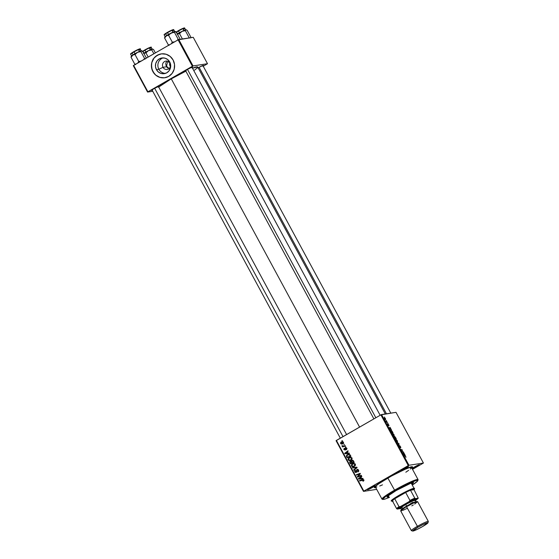 <?xml version="1.0" encoding="UTF-8"?>
<svg xmlns="http://www.w3.org/2000/svg" width="559" height="559" viewBox="0 0 559 559"><rect width="100%" height="100%" fill="white"/><g stroke="black" fill="none" stroke-linecap="round" stroke-linejoin="round"><path stroke-width="0.84" d="M170.069 63.251A4.22 4.06 -98.7 0 0 164.535 61.581A4.22 4.06 -98.7 0 0 162.997 67.311L158.868 69.26A7.938 7.63 81.3 0 1 163.109 57.884A7.938 7.63 -98.7 0 0 158.868 69.26L156.422 69.637A7.938 7.63 81.3 0 1 161.865 57.968A7.938 7.63 81.3 0 1 169.719 61.993L170.649 64.942L170.432 68.03L169.084 70.776L166.827 72.768L163.997 73.697L161.027 73.432L158.365 72.006L156.422 69.637L155.486 66.682L155.709 63.6L157.051 60.854L159.308 58.863L162.138 57.926L165.115 58.199L167.777 59.624L169.719 61.993A7.938 7.63 81.3 0 1 164.276 73.662A7.938 7.63 81.3 0 1 156.422 69.637L158.868 69.26A7.938 7.63 -98.7 0 0 165.485 73.369A7.938 7.63 81.3 0 1 158.868 69.26L162.997 67.311A4.22 4.06 81.3 0 1 165.89 61.106A4.22 4.06 81.3 0 1 170.069 63.251A4.22 4.06 81.3 0 1 167.176 69.456A4.22 4.06 81.3 0 1 162.997 67.311L166.862 66.717L162.997 67.311A4.22 4.06 -98.7 0 0 168.532 68.981A4.22 4.06 -98.7 0 0 170.069 63.251L170.069 63.251M167.288 61.148L165.813 62.887L165.925 65.221L167.302 67.164L169.328 68.38L167.546 67.366L165.925 65.221L165.813 62.887L167.288 61.148M161.202 53.895L161.202 53.895A12.067 11.599 -98.7 0 0 152.963 71.622L152.893 71.629A12.067 11.599 81.3 0 1 161.174 53.895A12.067 11.599 81.3 0 1 173.108 60.016L174.527 64.502L174.191 69.19L172.151 73.362L168.713 76.387L164.416 77.806L159.895 77.401L155.849 75.227L152.893 71.629L151.482 67.143L151.817 62.461L153.858 58.283L157.289 55.257L161.593 53.839L166.114 54.251L170.153 56.417L173.108 60.016A12.067 11.599 81.3 0 1 164.835 77.75A12.067 11.599 81.3 0 1 152.893 71.629L152.963 71.622A12.067 11.599 -98.7 0 0 164.877 77.743L164.87 77.743M371.917 487.015L368.982 488.517L371.917 487.015L372.371 487.518L371.917 487.015M370.065 487.867A4.22 0.405 -28.4 0 1 374.9 485.659A4.22 0.405 -28.4 0 1 372.371 487.518L374.928 485.75L373.524 486.099L367.529 489.719L372.371 487.518A4.22 0.405 -28.4 0 1 367.501 489.656A4.22 0.405 -28.4 0 1 370.065 487.867M405.471 467.736L402.536 469.239L405.471 467.736L405.925 468.239L405.471 467.736M403.619 468.589A4.22 0.405 -28.4 0 1 408.447 466.381A4.22 0.405 -28.4 0 1 405.925 468.239L408.482 466.472L407.071 466.821L401.076 470.44L405.925 468.239A4.22 0.405 -28.4 0 1 401.055 470.378A4.22 0.405 -28.4 0 1 403.619 468.589M416.385 466.059L413.45 467.562L416.385 466.059L416.832 466.562L416.385 466.059M412.081 468.547A4.22 0.405 -28.4 0 1 414.533 466.919A4.22 0.405 -28.4 0 1 419.362 464.704A4.22 0.405 -28.4 0 1 416.832 466.562L419.397 464.795L417.985 465.144L411.976 468.687M200.471 66.738L201.687 65.997L200.471 66.738M202.693 66.144L203.483 65.473L203.015 65.459L198.62 67.59A4.22 0.405 -28.4 0 1 203.448 65.382A4.22 0.405 -28.4 0 1 203.057 65.878M156.01 87.693L157.219 86.952L156.01 87.693M158.225 87.092L159.015 86.421L158.553 86.407L154.158 88.546A4.22 0.405 -28.4 0 1 158.987 86.338A4.22 0.405 -28.4 0 1 158.588 86.834M189.557 68.415L190.773 67.674L189.557 68.415M191.779 67.814L192.555 67.066L191.688 67.283L187.705 69.267A4.22 0.405 -28.4 0 1 192.541 67.059A4.22 0.405 -28.4 0 1 192.142 67.555M375.739 487.574A21.717 2.089 -28.4 0 1 374.341 487.322A21.717 2.089 -28.4 0 1 387.534 478.127A21.717 2.089 -28.4 0 1 412.374 466.758A21.717 2.089 -28.4 0 1 411.822 468.065L412.521 467.212L412.137 466.723L407.993 467.904L391.195 476.065L376.403 485.247L374.327 487.483L375.928 487.525M171.292 78.854A22.926 2.201 151.6 0 0 158.707 87.05L171.292 78.854L359.591 427.097L171.292 78.854L185.868 71.168A22.926 2.201 151.6 0 0 171.292 78.854M167.092 67.436L166.764 65.927L167.455 68.051M168.497 68.862L169.139 69.036L168.497 68.862M396.003 412.332L423.422 463.041L408.957 465.263L381.545 414.554L396.003 412.332L380.875 414.869L336.406 440.415L363.825 491.123L408.287 465.577L380.875 414.869L381.545 414.554L408.957 465.263L423.422 463.041L412.528 469.371L423.422 463.041L396.003 412.332M387.799 423.163L388.009 423.547L387.799 423.163M386.395 420.571L386.604 420.955L386.395 420.571M392.467 433.106L393.41 435.531L394.2 435.964L394.004 434.616L392.53 433.099L392.732 434.623L394.242 435.95L394.004 434.616L392.39 433.134M391.265 429.564L390.028 427.286L389.155 427.97L391.489 429.983L390.028 427.286L389.155 427.97L389.406 428.439L391.265 429.564M395.541 437.48L394.78 436.53L394.626 436.97L393.997 436.537L394.85 438.515L396.338 438.962L395.541 437.48L394.067 436.502L394.85 438.515L396.338 438.962L395.541 437.48M398.902 443.699L396.876 442.26L398.84 443.909L398.113 444.545L398.322 444.929L399.168 444.188L396.876 442.26L398.84 443.909L398.113 444.545L398.322 444.929L399.168 444.188L398.902 443.699M405.967 457.241L405.002 455.592L403.912 455.264L405.666 456.444L405.848 457.227L405.359 455.809L403.912 455.264L405.45 456.13L406.009 457.234M403.298 451.826L402.047 451.462L402.221 449.841L400.733 449.387L402.201 450.142L402.012 451.756L403.507 452.21L402.047 451.462L402.221 449.841L400.733 449.387L402.201 450.142L402.012 451.756L403.507 452.21L403.298 451.826M404.947 454.872L403.71 452.594L402.836 453.279L405.17 455.292L403.71 452.594L402.836 453.279L403.088 453.747L404.947 454.872M399.573 445.586L399.86 447.207L398.986 445.467L399.21 446.606L400.076 447.591L399.797 445.97L400.768 447.899L399.755 445.649L399.888 447.193L398.986 445.467L399.098 446.389L400.111 447.577L399.909 446.019L400.803 447.892L400.607 446.816L399.531 445.6M395.793 439.255L396.736 441.68L397.519 442.106L397.33 440.765L395.793 439.255L396.149 440.925L397.561 442.099L397.33 440.765L395.709 439.276M388.931 425.797L388.722 424.833L387.946 423.988L388.03 425.217L387.513 423.827L388.407 425.511L388.205 424.351L388.966 425.371L388.051 423.974L388.03 425.022L387.513 423.827L388.009 425.189L388.463 425.455L388.239 424.351L388.973 425.783M390.804 430.088L391.531 432.366L393.019 432.813L391.034 430.116L390.65 430.57L391.531 432.366L393.019 432.813L392.076 431.129L390.727 430.109M384.312 417.72L384.445 418.67L385.64 419.802L385.472 418.838L384.354 417.713L384.613 418.957L385.668 419.795L385.472 418.838L384.257 417.734M387.198 422.052L385.703 420.934L386.325 422.115L387.408 422.436L385.703 420.934L386.325 422.115L387.408 422.436L387.198 422.052M384.473 417.014L384.683 417.398L384.473 417.014M349.047 457.639L351.387 457.486L352.093 458.373L351.918 459.456L350.241 460.581L348.634 460.35L347.998 459.016L348.907 457.723L348.159 459.819L349.284 460.609L351.129 460.218L351.967 458.073L350.032 457.283L349.047 457.639M347.984 453.146L349.193 453.042L349.417 453.461L344.952 453.775L344.7 453.307L347.964 450.771L348.173 451.155L347.272 451.833L347.984 453.146L347.272 451.833L348.173 451.155L347.964 450.771L344.7 453.307L344.952 453.775L349.417 453.461L349.193 453.042L347.984 453.146M363.776 479.901L363.797 480.761L363.064 481.257L362.812 480.901L363.406 480.3L363.043 479.874L359.668 480.992L359.458 480.6L363.112 479.426L363.776 479.901L362.295 479.566L359.458 480.6L359.668 480.992L363.35 480.118L363.064 481.257L363.776 479.901M357.075 469.951L358.571 470.287L358.074 470.364L358.144 471.223L358.682 471.146L357.676 471.621L358.403 471.621L357.676 471.621L357.921 471.985L358.501 470.147L356.838 469.588L357.494 469.49L356.977 470.021L357.173 469.455L358.2 469.749L358.654 471.216L357.921 471.985L358.165 470.566L357.145 469.916L356.6 472.089L355.81 472.607L354.672 471.852L354.811 470.601L355.244 470.252L355.112 471.67L355.936 472.117L356.838 469.588L355.803 472.159L356.649 471.985L355.147 471.74L355.244 470.252L354.727 471.964L356.223 472.46L356.824 470.231L357.956 469.777M352.422 467.597L356.831 467.177L357.096 467.666L353.868 470.266L353.658 469.874L356.425 467.652L352.645 468.009L352.422 467.597L352.645 468.009L356.425 467.652L353.658 469.874L353.868 470.266L357.096 467.666L356.831 467.177L352.422 467.597M352.366 463.781L354.713 463.628L355.447 464.676L355.154 465.738L353.561 466.73L351.953 466.499L351.325 465.165L352.093 463.956L351.485 465.968L352.61 466.758L354.448 466.367L355.293 464.215L353.351 463.425L352.366 463.781M341.849 440.695L342.611 440.876L341.849 440.695M351.793 460.525L353.155 460.581L354.273 462.44L350.395 463.844L349.773 461.776L351.332 461.399L351.793 460.525L351.332 461.399L350.193 461.385L349.668 462.356L350.395 463.844L354.273 462.44L353.47 460.958L351.793 460.525L352.89 460.267M361.666 478.448L362.875 478.35L363.098 478.77L358.633 479.084L358.382 478.609L361.645 476.072L361.855 476.457L360.953 477.134L361.666 478.448L360.953 477.134L361.855 476.457L361.645 476.072L358.382 478.609L358.633 479.084L363.098 478.77L362.875 478.35L361.666 478.448M358.857 476.149L361.226 475.304L361.435 475.688L357.557 477.093L357.341 476.687L359.772 473.906L356.488 475.115L356.279 474.724L360.157 473.319L360.373 473.725L357.956 476.513L358.857 476.149L357.956 476.513L360.373 473.725L360.157 473.319L356.279 474.724L356.488 475.115L359.772 473.906L357.341 476.687L357.557 477.093L361.435 475.688L361.226 475.304L358.857 476.149M346.685 448.29L346.818 449.094L346.259 449.736L346.412 448.611L345.874 448.122L345.064 449.981L343.813 449.422L344.204 448.269L344.225 449.429L344.903 449.562L345.141 448.129L345.979 447.717L346.685 448.29L345.448 447.808L344.798 449.632L344.225 449.429L344.204 448.269L343.897 449.597L345.064 449.981L345.686 448.178L346.349 448.458L346.259 449.736L346.685 448.29M349.948 454.656L350.947 456.291L347.076 457.702L346.342 456.151L346.734 455.117L348.299 454.299L349.948 454.656L348.334 454.292L347.328 454.663L346.363 456.277L347.076 457.702L350.947 456.291L349.948 454.656M341.2 442.001L342.988 441.848L343.526 442.497L343.394 443.357L342.318 444.049L341.06 443.986L340.487 443.077L341.011 442.127L340.613 443.518L342.031 444.119L342.905 443.79L343.436 442.288L342.01 441.708L341.2 442.001M343.771 444.251L344.533 444.433L343.771 444.251M343.995 445.921L345.127 445.53L345.336 445.914L342.52 446.941L342.311 446.55L342.898 446.348L341.933 445.74L343.995 445.921L341.933 445.74L342.898 446.348L342.311 446.55L342.52 446.941L345.336 445.914L345.127 445.53L343.995 445.921M345.176 446.844L345.937 447.025L345.176 446.844M376.703 489.363L363.483 491.389L336.064 440.681L380.875 414.869L408.287 465.577L408.957 465.263L363.483 491.389L363.825 491.123L336.406 440.415L336.064 440.681L363.483 491.389L376.703 489.363M166.316 65.997L165.925 65.221M166.806 65.082L166.987 64.222L166.806 65.082M167.295 63.384L167.728 62.594L167.295 63.384M168.259 61.888L167.728 62.594L168.259 61.888M193.232 37.306L207.508 63.719L193.044 65.941L178.768 39.528L193.232 37.306L178.097 39.843L133.629 65.396L147.911 91.802L192.38 66.255L178.097 39.843L178.768 39.528L193.044 65.941L207.508 63.719L203.245 66.235L207.508 63.719L193.232 37.306M152.761 91.271L147.569 92.067L133.287 65.655L178.097 39.843L192.38 66.255L193.044 65.941L147.569 92.067L147.911 91.802L133.629 65.396L133.287 65.655L147.569 92.067L152.761 91.271M185.777 71A4.22 0.405 -28.4 0 1 185.141 71.056A4.22 0.405 -28.4 0 1 187.705 69.267L185.281 70.881L186.028 70.902M152.223 90.272A4.22 0.405 -28.4 0 1 151.587 90.334A4.22 0.405 -28.4 0 1 154.158 88.546L151.727 90.16L152.481 90.181M198.62 67.59L197.956 67.988M194.546 70.154L196.978 68.184L197.593 66.884L192.506 68.219A22.926 2.201 151.6 0 1 197.704 66.989L385.319 413.974M153.627 58.974L152.949 59.303L153.627 58.974M412.151 468.77L416.832 466.562A4.22 0.405 -28.4 0 1 412.2 468.763M170.111 62.881L170.523 66.116A7.938 7.63 -98.7 0 1 170.09 63.293M169.803 62.818A4.22 4.06 -98.7 0 0 170.39 66.654A4.22 4.06 81.3 0 1 169.803 62.818M350.989 463.628L350.793 463.271L350.989 463.628M350.388 462.824L349.885 462.901L350.388 462.824M350.416 461.762L349.668 462.356L350.283 462.635L350.416 461.762L351.863 461.874L351.995 460.916L353.379 460.784M350.325 462.251L350.849 461.28L350.193 461.385L350.954 461.224M350.633 461.224L350.193 461.385M351.995 460.916L352.995 461.126L352.1 460.861L351.332 461.399L351.744 461.622M351.988 461.294L352.575 460.364M352.673 460.323L351.995 461.028M350.982 461.217L350.325 461.951M353.651 461.021L352.722 460.777M354.127 462.167L352.96 462.586L354.127 462.167M352.456 462.663L350.64 463.292L351.297 463.194L350.64 463.292L350.283 462.635L350.64 463.292L352.456 462.663M351.024 461.685L352.009 462.153L351.506 462.23L351.849 462.852L351.024 461.685L352.163 462.125M353.609 462.216L352.303 462.691L352.96 462.586L352.303 462.691L351.863 461.874L352.303 462.691L354.106 462.139L353.609 462.216L353.218 461.496L353.721 461.42L353.218 461.496L353.609 462.216M352.995 461.126L353.519 461.042L352.995 461.126L353.218 461.496L352.995 461.126M353.693 466.695L352.61 466.758L353.267 466.653L352.142 465.864M351.995 465.885L351.485 465.968L351.995 465.885M352.205 464.431L353.693 463.397M353.777 463.376L352.121 464.585M352.345 466.164L353.749 466.688M353.938 463.802L355.314 464.068M355.279 465.598L354.175 466.178M354.259 465.968L352.722 466.297L351.904 465.738L352.533 464.194L353.386 463.886L355.356 464.347L354.867 464.424L354.259 465.968L354.916 465.871L354.259 465.968L354.972 464.99L354.385 463.991L353.127 463.942L351.897 464.836L352.477 466.227L354.259 465.968M354.008 466.213L352.722 466.297M353.379 466.199L355.196 465.675M355.056 463.893L353.386 463.886M357.082 467.548L354.364 469.867L353.658 469.874L357.082 467.548L352.645 468.009L353.302 467.904L353.099 467.527L353.302 467.904L356.376 467.631M357.04 467.555L356.425 467.652L357.04 467.555M358.445 471.461L358.801 471.125M358.731 470.259L357.732 469.853M355.817 472.607L356.223 472.46M355.238 471.88L354.727 471.964L355.238 471.88M355.803 471.635L356.887 471.656M355.992 472.082L356.474 472.055M356.747 471.684L356.23 471.761L356.747 471.684M356.761 470.804L356.244 470.888L356.761 470.804M357.9 469.336L356.838 469.588M355.468 470.496L355.244 470.923M357.802 469.819L358.312 469.833M363.874 480.607L362.812 480.901L363.79 480.656L363.133 480.761L364.007 480.013L363.084 479.888M363.839 480.041L363.35 480.118L363.839 480.041M362.407 479.992L363.35 480.118M362.784 479.44L362.295 479.566M363.07 478.714L358.633 479.084L359.29 478.979L359.116 478.651L363.07 478.714M359.074 478.574L358.382 478.609L361.799 476.359L359.074 478.574M359.814 478.567L361.135 478.476L358.92 478.679L361.072 477.351L360.569 477.428L361.135 478.476L361.638 478.399L361.135 478.476L360.569 477.428L358.92 478.679L359.814 478.567L358.92 478.679M358.151 476.876L357.341 476.687L358.074 476.492L358.151 476.876M359.039 475.318L358.403 475.416L359.039 475.318M359.807 474.402L359.185 474.5L359.807 474.402M360.289 473.822L359.772 473.906L360.289 473.822M357.089 474.898L356.279 474.724L360.22 473.431L357.089 474.898M358.612 476.408L361.289 475.416L358.612 476.408M346.734 448.395L346.349 448.458L346.734 448.395M345.679 448.178L346.349 448.458M347.006 448.353L346.189 448.22M346.112 448.793L345.721 449.883L344.554 449.492M344.302 449.534L343.897 449.597L344.302 449.534M344.798 449.632L344.225 449.429M344.882 449.331L345.294 449.576M345.448 449.401L344.987 449.471L345.448 449.401M345.462 448.961L345.043 449.024L345.462 448.961M345.741 448.171L346.105 447.71L345.741 448.171M346.014 447.724L345.448 447.808L346.014 447.724M345.203 449.988L344.644 449.646M349.389 453.412L344.952 453.775L345.609 453.677L345.427 453.342L349.389 453.412M345.392 453.272L344.7 453.307L348.117 451.057L345.392 453.272M346.133 453.265L347.453 453.174L345.238 453.37L347.391 452.049L346.887 452.126L347.453 453.174L347.957 453.097L347.453 453.174L346.887 452.126L345.238 453.37L346.133 453.265L345.238 453.37M347.67 457.486L347.474 457.122L347.67 457.486M347.076 456.703L346.573 456.78L347.076 456.703M346.846 456.207L346.363 456.277L347.013 456.584L346.811 456.067L347.509 455.054L348.404 454.733L350.521 455.494L350.018 455.571L350.283 456.067L347.314 457.143L350.8 456.018L347.314 457.143L347.013 456.584L347.314 457.143L350.786 455.99L348.697 454.705L347.244 455.236L346.846 456.207M347.181 455.285L347.984 454.558L347.328 454.663L348.69 454.257M348.823 454.222L347.02 455.669M348.942 454.649L350.06 454.753M350.039 454.74L348.404 454.733M350.374 460.546L349.284 460.609L349.948 460.511L348.816 459.722M348.676 459.743L348.159 459.819L348.676 459.743M348.879 458.282L350.367 457.248M350.458 457.227L348.795 458.443M349.026 460.015L350.423 460.546M351.415 457.639L351.995 457.919M351.953 459.449L350.849 460.029M350.933 459.826L349.396 460.155L348.578 459.596L349.214 458.045L350.067 457.737L352.037 458.205L351.541 458.282L350.933 459.826L351.59 459.722L350.933 459.826L351.646 458.841L351.066 457.842L349.801 457.793L348.571 458.687L349.151 460.085L350.933 459.826M350.682 460.064L349.396 460.155M350.053 460.05L351.877 459.526M351.73 457.744L350.067 457.737M341.458 443.685L342.339 444.035L341.479 443.706M343.554 443.168L342.66 443.434L343.044 442.372L341.619 442.288L340.613 443.518L341.528 443.713L342.66 443.434L340.941 443.35L341.409 442.393L343.499 442.414L342.66 443.434L343.317 443.329L342.422 443.615M341.256 442.49L342.346 441.687M342.429 441.659L341.235 442.532M342.947 442.029L343.296 442.05M341.919 443.699L343.464 443.238M343.247 442.036L342.101 442.148M342.716 446.054L343.554 446.243L343.114 446.725L342.311 446.55L343.554 446.243L342.639 445.949M342.492 445.977L341.982 446.054L342.492 445.977M342.415 445.663L341.933 445.74L342.415 445.663M343.268 446.124L343.855 446.033M401.844 450.058L402.221 449.841L401.844 450.058M402.047 450.47L402.445 450.247L402.047 450.47M401.795 451.344L402.194 451.113L401.795 451.344M402.012 451.749L402.382 451.539L402.012 451.749M402.969 453.531L403.919 452.979L402.969 453.531M402.983 453.552L403.675 453.153L402.983 453.552M404.136 454.278L403.011 453.608L403.57 453.23L402.99 453.559L403.57 453.23L404.136 454.278L403.116 453.545L403.57 453.23L404.136 454.278M405.666 456.444L405.743 456.864M400.076 447.591L400.09 447.116M398.218 444.733L399.168 444.188L398.218 444.733M397.316 441.722L396.003 440.667L395.989 439.64L397.183 440.758L397.316 441.722L396.995 441.91L397.316 441.722L396.24 440.827L395.926 439.66L397.232 440.855L397.442 441.575L397.002 441.917M394.067 436.502L394.081 437.047M394.514 437.026L395.283 438.312L394.703 438.242L394.284 436.886L395.283 438.312L394.906 438.529L395.283 438.312L394.514 437.026M394.605 436.467L395.954 438.522L395.08 438.577L395.451 438.368L394.808 436.852L395.954 438.522L395.583 438.731L395.954 438.522L394.759 436.907M394.242 436.907L394.458 437.515M388.603 424.833L388.694 425.42M388.407 425.511L388.295 424.819M387.848 424.742L387.736 424.211M389.288 428.222L390.238 427.677L389.288 428.222M389.302 428.243L389.993 427.845L389.302 428.243M390.455 428.97L389.33 428.299L389.889 427.921L389.309 428.257L389.889 427.921L390.455 428.97L389.434 428.243L389.889 427.921L390.455 428.97M391.964 431.199L392.635 432.373L391.384 432.093L390.825 431.052L391.007 430.472L392.369 431.876L392.264 432.589L392.635 432.373L391.496 432.03L390.951 430.982L391.139 430.479L391.957 431.185M393.997 435.573L392.677 434.518L392.663 433.491L393.857 434.609L393.997 435.573L393.061 434.888L392.607 433.511L393.962 434.811L393.676 435.768M385.417 419.418L384.473 418.719L384.515 418.104L385.368 418.852L385.137 419.578L384.515 418.104L385.417 419.418L385.368 418.852M384.557 418.67L384.473 418.118M386.374 422.129L386.758 421.905L386.374 422.129M153.928 58.276L151.88 62.447L151.489 64.774L152.041 69.449L154.27 73.571M155.919 75.22L159.965 77.387L164.479 77.792M159.441 54.321L155.493 56.585M395.87 490.571L394.13 491.354L395.87 490.571M388.959 496.811L387.114 497.133L387.52 496.28L396.198 490.522A15.079 1.446 -28.4 0 1 413.576 482.717L413.29 482.193M412.661 484.835L417.573 481.047L417.72 480.335L415.603 480.656L406.693 484.457L394.885 490.725A19.907 1.915 -28.4 0 1 417.825 480.628L418.069 479.825A20.508 1.97 151.6 0 0 394.43 490.222A20.508 1.97 151.6 0 0 382.153 499.243L382.964 499.48A19.907 1.915 -28.4 0 1 394.885 490.725L387.862 478.071A20.508 1.97 151.6 0 0 375.41 486.973L381.979 499.117A20.508 1.97 -28.4 0 1 394.43 490.222A20.508 1.97 -28.4 0 1 418.062 479.608L411.494 467.457A20.508 1.97 151.6 0 0 387.862 478.071L394.885 490.725L385.535 496.616L382.775 499.306L384.243 499.348L389.455 497.398M411.138 482.976L411.627 482.99A13.269 1.272 -28.4 0 1 411.697 483.053L411.697 483.053M387.038 497.063A15.079 1.446 -28.4 0 1 396.198 490.522L410.404 483.43L413.499 482.648L412.144 484.311M411.515 467.52L409.216 467.701L404.632 469.483L391.321 476.128L379.261 483.416L376.06 485.897L375.508 487.064M375.809 487.127L376.899 486.952M379.715 486.009L382.489 484.849M405.841 472.222L408.671 470.287M410.278 469.043L411.466 467.764M417.825 480.628A19.907 1.915 -28.4 0 1 412.276 485.086M387.387 496.623L388.673 496.28M411.857 483.787L413.262 482.417M152.146 49.248L151.175 47.452A5.429 0.524 151.6 0 0 144.921 50.261L145.871 52.022L144.837 49.933L145.703 49.451M144.047 50.401L144.921 50.261A5.429 0.524 151.6 0 0 142.838 51.54M155.388 52.888L153.641 49.66L155.388 52.888M152.537 49.038L149.092 50.31L143.523 53.461L145.955 52.909L148.184 57.032L145.955 52.909L148.442 50.631L151.796 49.947L153.865 53.769L151.796 49.947L152.286 49.003L153.641 49.66L152.887 49.157M153.662 58.758L153.012 59.086M142.252 51.596L143.328 50.848M146.577 48.982L149.623 47.55M150.119 47.368L150.657 47.284M150.581 47.515A5.066 0.489 151.6 0 0 149.232 47.704A5.066 0.489 151.6 0 0 144.844 49.933L144.837 49.933C149.819 47.34 151.936 46.516 151.175 47.452M144.921 50.261A5.429 0.524 -28.4 0 1 151.154 47.431A5.429 0.524 -28.4 0 1 149.819 48.626M143.523 53.461L145.955 52.909L148.442 50.631A5.87 0.566 151.6 0 0 143.782 53.287M150.064 50.093L151.796 49.947L152.286 49.003A5.87 0.566 151.6 0 0 148.442 50.631L150.064 50.093M343.009 436.621L154.654 88.266L343.009 436.621M141.623 50.715L136.864 52.651L131.302 56.214L131.044 57.27L134.754 64.131L136.033 64.054L134.754 64.131L131.044 57.27L133.161 54.845L135.04 54.586L138.751 61.448L141.315 61.085L138.751 61.448L139.345 62.112L138.751 61.448L137.675 63.174L138.751 61.448L135.04 54.586L137.528 52.308L140.882 51.617L141.168 50.778L141.972 50.834L142.727 51.337L146.374 58.073L142.727 51.337L141.972 50.834M130.729 54.314A5.429 0.524 -28.4 0 1 134.006 51.938L133.936 51.61A5.066 0.489 151.6 0 0 131.085 53.832L130.883 53.832M134.957 53.699L134.006 51.938A5.429 0.524 151.6 0 0 130.708 54.293C131.644 53.385 128.193 55.257 133.922 51.61L134.957 53.699M131.679 56.082L130.708 54.293M145.347 58.981L144.592 58.478L140.882 51.617L144.592 58.478L143.488 59.771L144.592 58.478L145.347 58.981M135.516 64.634L134.852 64.208M141.231 50.925L140.26 49.129A5.429 0.524 151.6 0 0 134.006 51.938A5.429 0.524 -28.4 0 1 140.239 49.108A5.429 0.524 -28.4 0 1 138.905 50.303M130.862 53.727L132.413 52.525M133.133 52.078L134.789 51.128M135.662 50.659L138.709 49.22M139.205 49.045L139.75 48.961M139.666 49.192A5.066 0.489 151.6 0 0 138.318 49.381A5.066 0.489 151.6 0 0 133.936 51.61L133.922 51.61C138.912 49.017 141.022 48.193 140.26 49.129M133.755 54.663L135.04 54.586L137.528 52.308A5.87 0.566 151.6 0 0 132.609 55.131L133.755 54.663M139.149 51.77L140.882 51.617L141.378 50.68A5.87 0.566 151.6 0 0 137.528 52.308L139.149 51.77M131.044 57.27L132.609 55.131A5.87 0.566 151.6 0 0 131.288 56.242L131.127 56.773M199.123 67.311L386.465 413.8L199.123 67.311M186.091 29.76L182.646 31.031L177.077 34.183L179.509 33.631L182.395 38.969L179.509 33.631L181.996 31.353A5.87 0.566 151.6 0 0 179.32 32.799L179.509 33.631L181.996 31.353L185.35 30.668L189.061 37.53L188.697 38.005L189.061 37.53L185.35 30.668L185.63 29.823L186.44 29.879L187.195 30.382L190.905 37.243L187.195 30.382L186.44 29.879M184.135 28.236A5.066 0.489 151.6 0 0 182.786 28.425A5.066 0.489 151.6 0 0 178.398 30.654L178.475 30.983A5.429 0.524 -28.4 0 1 184.708 28.153A5.429 0.524 -28.4 0 1 183.366 29.348M177.601 31.122L179.257 30.172M185.7 29.969L184.729 28.174A5.429 0.524 151.6 0 0 178.475 30.983L179.425 32.743L178.475 30.983A5.429 0.524 151.6 0 0 176.392 32.261M189.815 38.033L189.061 37.53L189.815 38.033M190.905 37.243L190.766 37.886L190.905 37.243M177.077 34.183L179.509 33.631L179.32 32.799A5.87 0.566 151.6 0 0 177.336 34.008M180.131 29.704L183.17 28.271M183.673 28.09L184.211 28.006M175.805 32.317L176.882 31.57M178.475 30.983L178.398 30.654C185.26 26.979 184.498 27.985 184.729 28.174M186.063 29.739A5.87 0.566 151.6 0 0 186.035 29.725A5.87 0.566 151.6 0 0 185.84 29.732A5.87 0.566 151.6 0 0 181.996 31.353L185.35 30.668L186.112 29.753M187.496 69.393L375.851 417.755L187.496 69.393M164.737 37.355L164.598 37.991L164.737 37.355L164.598 37.991L168.308 44.853L169.587 44.776L168.308 44.853L164.598 37.991L166.715 35.566L168.594 35.308L172.305 42.17L174.869 41.806L172.305 42.17L168.594 35.308L171.082 33.03A5.87 0.566 151.6 0 0 168.413 34.476L168.594 35.308L171.082 33.03L174.436 32.338L178.146 39.2L177.042 40.493L178.146 39.2L174.436 32.338L174.722 31.5L176.281 32.059L179.991 38.92L176.281 32.059L175.526 31.556M173.22 29.913A5.066 0.489 151.6 0 0 171.872 30.102A5.066 0.489 151.6 0 0 167.483 32.331L167.56 32.66A5.429 0.524 -28.4 0 1 173.793 29.83A5.429 0.524 -28.4 0 1 172.458 31.024M166.687 32.799L168.343 31.849M164.283 35.035A5.429 0.524 -28.4 0 1 167.56 32.66L168.511 34.42L167.56 32.66A5.429 0.524 151.6 0 0 164.262 35.014C165.191 34.106 161.747 35.979 167.476 32.331L167.56 32.66A5.429 0.524 151.6 0 1 173.814 29.851C173.583 29.662 174.345 28.656 167.476 32.331M172.305 42.17L171.229 43.895L172.305 42.17M165.094 37.055L166.163 35.853A5.87 0.566 151.6 0 0 164.842 36.964L164.681 37.502M169.063 45.356L168.406 44.93M178.901 39.703L178.146 39.2L178.901 39.703M179.991 38.92L179.851 39.563L179.991 38.92M175.177 31.437L167.784 34.84L166.163 35.853L168.594 35.308L168.413 34.476A5.87 0.566 151.6 0 0 166.163 35.853L164.598 37.991M169.216 31.381L172.263 29.948M172.759 29.767L173.297 29.683M167.469 32.338A5.066 0.489 151.6 0 0 164.639 34.553L164.437 34.553M164.416 34.448L165.967 33.247M175.233 31.437L175.128 31.402A5.87 0.566 151.6 0 0 175.128 31.402A5.87 0.566 151.6 0 0 174.925 31.402A5.87 0.566 151.6 0 0 171.082 33.03L174.436 32.338L175.205 31.423M405.673 492.486A12.668 1.216 -28.4 0 1 410.481 490.222A12.668 1.216 -28.4 0 1 413.772 489.076L413.995 488.259A13.269 1.272 151.6 0 0 400.195 494.673A13.269 1.272 151.6 0 0 391.314 501.039L392.125 501.276A12.668 1.216 -28.4 0 1 392.292 500.675A12.668 1.216 -28.4 0 1 394.738 498.768A12.668 1.216 -28.4 0 1 405.673 492.486L394.738 498.768L405.673 492.486L409.957 500.41L409.181 501.549L400.37 506.608L399.021 506.692L394.738 498.768L405.673 492.486L409.957 500.41A12.668 1.216 -28.4 0 1 414.764 498.146L410.481 490.222L414.037 489.677L414.31 489.16L410.481 490.222L414.037 489.677L418.258 498.181L415.393 498.621L414.764 498.146L410.481 490.222A12.668 1.216 151.6 0 0 405.673 492.486M391.761 501.032A13.269 1.272 -28.4 0 1 391.202 500.962A13.269 1.272 -28.4 0 1 400.747 494.359A13.269 1.272 -28.4 0 1 413.995 488.259L413.772 489.076A12.668 1.216 -28.4 0 1 414.31 489.279A12.668 1.216 -28.4 0 1 414.037 489.677L418.258 498.181A12.067 1.16 -28.4 0 1 415.875 500.116L418.258 498.181L415.393 498.621L400.37 506.608L399.021 506.692A12.668 1.216 151.6 0 0 396.576 508.599L392.292 500.675L396.576 508.599A12.668 1.216 -28.4 0 1 399.021 506.692L394.738 498.768A12.668 1.216 151.6 0 0 392.292 500.675L392.013 501.192L392.551 501.269A12.668 1.216 -28.4 0 1 392.125 501.276M414.31 489.279L414.554 488.468A13.269 1.272 151.6 0 0 413.995 488.259L411.214 483.123L413.995 488.259A13.269 1.272 -28.4 0 1 414.554 488.335M392.607 501.262A12.668 1.216 -28.4 0 1 392.551 501.269L393.11 501.144M396.576 508.599L397.204 509.074L400.342 508.522A12.067 1.16 -28.4 0 1 400.069 508.634L397.204 509.074A12.067 1.16 -28.4 0 1 400.37 506.608L397.204 509.074L396.576 508.599M414.764 498.146A12.668 1.216 151.6 0 0 409.957 500.41L409.181 501.549A12.067 1.16 -28.4 0 1 415.393 498.621L414.764 498.146M427.942 522.826L428.334 521.533A9.65 0.929 151.6 0 0 417.21 526.424A9.65 0.929 151.6 0 0 411.431 530.673L412.731 531.05A8.685 0.832 -28.4 0 1 417.929 527.228L406.533 506.671A9.65 0.929 151.6 0 0 400.67 510.856L411.354 530.61A9.65 0.929 -28.4 0 1 417.21 526.424A9.65 0.929 -28.4 0 1 428.334 521.428L417.65 501.675A9.65 0.929 151.6 0 0 406.533 506.671L417.929 527.228L423.771 524.167L427.894 522.693L422.667 526.501A8.685 0.832 -28.4 0 1 412.731 531.05L417.929 527.228A8.685 0.832 -28.4 0 1 427.942 522.826A8.685 0.832 -28.4 0 1 422.667 526.501L416.825 529.569L412.703 531.036M399.287 508.264L400.153 507.195L405.1 504.029A9.65 0.929 151.6 0 0 399.322 508.271L400.132 508.508A9.049 0.866 -28.4 0 1 405.554 504.532L405.1 504.029L410.04 501.381L415.148 499.145L416.21 499.18M400.74 508.445A9.049 0.866 -28.4 0 1 400.132 508.508M401.481 509.787A8.448 0.811 -28.4 0 1 406.575 506.091A8.448 0.811 -28.4 0 1 416.301 501.723L415.449 500.137A8.448 0.811 151.6 0 0 405.715 504.504L406.575 506.091L405.715 504.504A8.448 0.811 151.6 0 0 400.586 508.173L401.446 509.752A8.448 0.811 -28.4 0 1 406.575 506.091A8.448 0.811 -28.4 0 1 416.273 501.689M400.719 510.898L405.002 507.572L413.017 503.268L417.601 501.633L414.68 504.113M413.318 504.966L411.787 505.86M406.854 508.508L402.697 510.402M401.746 510.744L401.076 510.912M401.062 508.355L400.069 508.32L400.915 507.502L407.078 503.673L414.974 499.956L415.966 499.984L415.12 500.808M415.435 500.263L412.619 500.969L405.715 504.504L400.859 507.733L400.943 508.222L402.361 507.775M410.32 503.799L412.849 502.275M415.98 499.942L416.224 499.138A9.65 0.929 151.6 0 0 405.1 504.029L405.554 504.532A9.049 0.866 -28.4 0 1 415.98 499.942A9.049 0.866 -28.4 0 1 415.596 500.41M385.403 418.3L384.592 418.062M350.696 461.657L351.352 461.552M362.847 479.867L363.504 479.769M345.825 448.122L346.482 448.025M344.672 449.674L345.329 449.576M345.462 453.335L346.119 453.23M142.664 51.288L144.837 49.933M143.328 51.966L143.977 53.161M149.7 48.528L150.343 49.723M340.326 438.165L152.02 89.908M133.063 54.838L132.413 53.643M346.601 434.56L158.393 86.463M139.429 51.393L138.786 50.205M390.811 413.129L202.854 65.508M183.897 30.445L183.247 29.25M177.524 33.882L176.882 32.695M176.218 32.01L178.391 30.654M172.34 30.927L172.983 32.115M191.947 67.185L380.155 415.281M165.967 34.365L166.617 35.559M185.574 70.63L373.88 418.887M174.785 31.646L173.814 29.851M165.233 36.81L164.262 35.014M401.446 509.752L401.467 510.171"/></g></svg>
